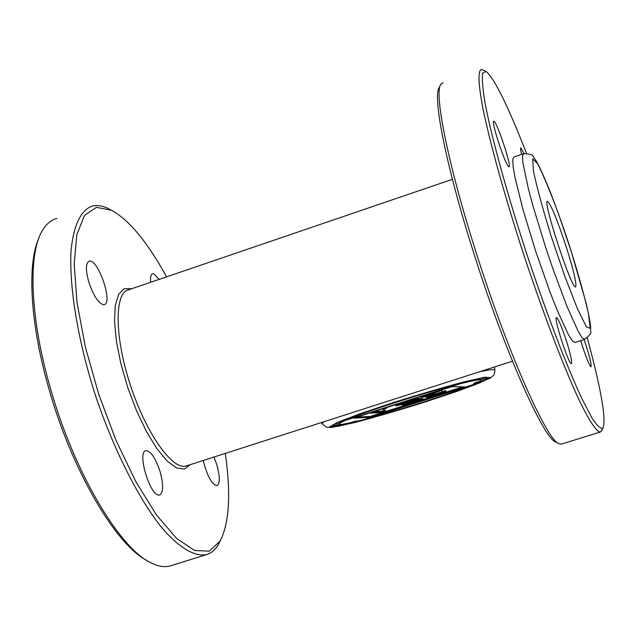 <?xml version="1.0" encoding="UTF-8"?>
<svg xmlns="http://www.w3.org/2000/svg" width="636" height="636" viewBox="0 0 636 636"><rect width="100%" height="100%" fill="white"/><g stroke="black" fill="none" stroke-linecap="round" stroke-linejoin="round"><path stroke-width="0.95" d="M452.419 179.32L128.496 289.841C114.273 292.743 114.48 336.905 130.444 385.257C146.224 433.673 172.626 470.656 186.253 465.942L186.706 465.798M566.453 247.547C557.335 219.873 551.03 204.466 547.532 201.31C541.991 199.219 571.812 290.159 575.604 286.908C576.916 284.356 573.863 271.238 566.453 247.547M159.286 279.339L153.53 273.687L152.656 273.695C150.875 274.299 150.215 277.161 150.676 282.273M88.658 281.557C93.118 295.001 97.96 302.712 103.183 304.692L104.177 304.644C113.462 303.269 97.841 258.009 89.159 261.189C85.693 263.018 85.526 269.807 88.658 281.557M159.413 494.959L159.708 494.895C163.444 492.455 163.595 484.775 160.169 471.856C155.566 458.015 150.796 450.956 145.851 450.685C136.589 451.997 150.549 497.638 159.413 494.959M131.732 288.736L124.266 288.688L118.646 294.293L115.291 305.383L114.504 321.403L116.42 341.381L120.951 364.007L127.812 387.69L136.533 410.761L146.479 431.574L156.925 448.706L167.165 461.06L176.498 467.945L184.361 469.09L190.315 464.638M110.744 209.848L108.669 208.751C102.714 205.786 97.276 204.879 92.355 206.024C80.836 210.055 73.736 224.866 71.049 250.457C69.022 286.653 77.815 340.395 95.36 395.147C113.661 449.684 138.664 498.982 162.148 528.19C179.789 548.208 194.632 557.001 206.668 554.576C211.478 553.05 215.469 549.56 218.657 544.098L220.899 539.638M166.553 276.859C147.512 242.133 129.14 219.921 111.435 210.222L96.426 207.352L84.556 215.358L76.869 234.461L74.181 264.012L76.996 302.362L85.327 346.866L98.659 394.097L115.959 440.247L135.786 481.603L156.52 515.049L176.546 538.374L194.465 550.458L209.196 551.181L220.008 541.244C229.302 523.42 231.067 494.14 225.311 453.396M146.208 560.07C115.569 544.09 72.44 470.998 49.552 390.997C30.274 325.545 26.784 264.512 38.788 238.317M206.668 554.576L170.766 565.754C165.153 567.487 158.722 566.597 151.487 563.083C120.371 549.401 74.881 473.82 50.967 390.186C30.051 319.288 27.626 254.241 42.413 230.526C46.333 223.912 51.15 219.897 56.866 218.49M524.032 153.562L520.781 147.791C520.272 147.926 520.534 150.12 521.568 154.381M508.601 166.624L508.967 166.799C512.226 167.546 496.47 120.252 493.822 121.349C490.626 120.188 505.079 164.493 508.601 166.624M566.549 341.27C561.795 326.832 558.448 318.954 556.516 317.626C553.233 316.951 568.926 365.462 571.382 363.569C572.265 361.987 570.651 354.554 566.549 341.27M558.416 443.395L556.063 442.147C543.939 439.683 503.958 349.76 472.747 249.876C445.335 163.365 431.947 93.619 439.627 87.156M485.467 71.129L481.428 69.396C477.906 70.564 478.2 83.38 482.724 107.468C489.72 142.051 504.706 196.206 523.301 253.295C542.142 310.352 562.423 363.72 577.719 397.079C588.682 420.213 596.425 431.931 600.36 432.003L561.501 444.095L559.251 443.833C547.127 441.456 506.661 350.213 474.949 248.787C447.108 160.948 433.466 90.272 441.185 83.88L443.03 82.879M600.36 432.003L601.783 430.469M526.489 153.3C507.862 105.719 494.434 78.451 486.19 71.486L482.708 72.981C481.818 78.403 482.637 88.619 485.165 103.62C491.636 137.336 506.948 193.113 526.242 252.373C545.799 311.592 566.811 366.543 582.043 398.987L591.909 417.892C597.196 426.041 600.925 429.38 603.095 427.917C606.283 418.822 601.012 388.811 587.29 337.891M580.692 340.618C585.518 356.104 588.96 364.825 591.027 366.765C591.591 364.007 589.27 354.936 584.071 339.537M523.229 153.809L513.967 156.973L512.751 159.342L513.069 166.147L514.937 177.182L523.054 209.856L535.607 251.013L549.965 291.908L556.85 309.47L568.258 334.409L572.233 340.681L574.96 342.454M203.202 460.496C207.225 476.149 211.844 484.553 217.059 485.705C220.104 483.583 220.04 476.65 216.852 464.9L213.99 457.03M386.768 405.323L379.97 407.581C363.347 413.185 351.477 417.574 344.362 420.746L459.884 383.723C438.729 389.121 414.362 396.323 386.768 405.323L386.656 404.965M356.748 417.144L370.168 416.485L462.611 386.895M424.109 395.56L421.024 396.904L421.119 397.5L428.139 396.005L425.73 397.126L427.511 397.118L446.019 391.196L430.803 396.013L429.205 396.005L434.778 393.764L424.768 396.562L424.268 396.379L426.072 395.624L439.428 391.283L427.336 394.869L421.119 397.5M442.235 390.735L441.002 390.504L435.732 391.832M435.485 393.771L434.65 393.35L424.824 396.117M446.019 391.196L445.796 390.591L429.554 395.846M422.996 398.955L418.281 398.987L399.305 404.782L403.009 402.954L416.62 399.003L405.561 401.841L396.967 404.83L395.815 405.728L396.594 405.704L404.695 403.804L416.294 399.917L419.219 399.885L403.502 405.204L422.996 398.955L422.876 398.557L418.154 398.581L399.36 404.337M417.788 399.901L402.429 404.822L402.556 405.219M398.454 403.781L395.87 404.965L395.815 405.728M416.62 399.003L416.493 398.589L409.648 400.195M383.381 408.614L383.15 409.314L386.068 408.384L387.332 407.342M385.551 410.554L383.961 410.618L381.918 411.667L373.96 411.969L370.462 413.09L380.09 412.7L383.508 411.603L385.551 410.554L385.424 410.148L383.834 410.204L381.791 411.261L374.238 411.54M344.394 420.857C340.419 422.654 338.646 423.791 339.083 424.26C339.68 424.768 342.915 424.411 348.79 423.186L356.391 420.953L352.583 422.36L364.158 419.514L473.065 384.661L479.147 381.846L473.74 383.309L480.474 381.036L481.134 380.105C480.299 379.271 473.224 380.511 459.915 383.826L344.362 420.746M370.414 417.28L465.131 386.966L452.164 386.569L353.64 418.146L370.414 417.28L370.168 416.485M365.962 418.941C398.343 410.514 451.608 393.493 471.888 385.042M475.37 379.501L480.919 379.422M343.432 420.348L338.829 423.441L339.02 424.053M479.019 381.441L479.147 381.846M352.455 421.938L352.583 422.36M421.024 396.904L421.151 397.317M421.644 396.53L421.771 396.944M423.043 395.966L423.171 396.379M437.178 391.434L437.306 391.848M439.301 390.87L439.428 391.283M441.002 390.504L441.13 390.917M426.533 395.783L426.661 396.188M428.64 395.218L428.767 395.632M432.321 394.097L432.448 394.511M434.65 393.35L434.778 393.764M430.675 395.6L430.803 396.013M432.758 395.051L432.885 395.457M435.819 394.129L435.946 394.535M438.132 393.382L438.252 393.795M440.851 392.46L440.971 392.865M442.243 391.895L442.37 392.301M442.895 391.522L443.022 391.927M445.796 390.591L445.923 390.997M425.603 396.729L425.73 397.126M384.398 408.288L383.15 409.314M412.319 400.624L412.446 401.03M414.084 399.885L414.211 400.298M418.154 398.581L418.281 398.987M395.87 404.965L395.997 405.378M396.84 404.416L396.967 404.83M412.064 399.543L412.2 399.949M414.577 398.971L414.704 399.384M400.338 404.17L400.465 404.583M402.079 403.788L402.206 404.202M404.202 403.224L404.329 403.637M406.706 402.477L406.833 402.89M410.188 401.364L410.307 401.777M381.791 411.261L381.918 411.667M383.834 410.204L383.961 410.618M335.267 426.168L333.137 425.762C328.081 421.803 484.227 373.245 486.723 378.015C496.462 380.408 353.839 425.683 335.315 426.168L335.458 426.104M333.423 425.293L335.585 425.635L352.567 422.312M464.089 388.095C478.94 382.618 486.381 379.231 486.421 377.935M334.711 424.379L338.956 423.854M481.055 379.867L484.839 377.911M574.825 342.502L584.5 339.393C589.683 335.585 591.718 332.859 590.606 331.197L590.606 326.642C590.248 322.436 588.753 314.597 586.13 303.134L571.08 250.886C565.499 233.237 558.424 213.243 549.862 190.903C543.597 175.767 539.09 165.853 536.331 161.162L533.509 157.116C533.373 154.969 530.066 153.825 523.595 153.689L522.482 156.027L522.895 162.8L528.317 188.606L533.119 206.477L545.736 247.658L552.875 268.734L566.891 306.21L578.14 331.229L582.019 337.541L584.635 339.354M571.048 250.846L558.798 214.737C550.418 192.056 543.351 175.043 537.595 163.691L532.69 158.857L533.469 171.156C537.015 187.803 542.969 209.649 551.325 236.695L564.744 276.135L577.329 308.452L586.4 326.88L590.24 328.303L588.411 313.413C584.516 296.376 578.728 275.523 571.048 250.846M494.927 370.12L494.903 369.937C494.379 369.047 489.203 369.675 479.385 371.814M323.724 421.795L322.031 423.695L321.458 422.527M393.644 402.469L359.936 413.798L337.144 422.527L329.607 426.923L338.026 426.351L359.976 421.167C379.978 415.737 401.721 409.346 425.206 401.976L456.831 391.418L480.093 382.729L490.3 377.593L484.735 377.228L463.684 381.958C442.767 387.539 419.418 394.376 393.644 402.469M512.465 361.192L186.253 465.942M111.435 210.222L108.669 208.751M220.008 541.244L218.657 544.098M603.095 427.917L601.465 431.081M481.134 380.105L480.872 379.287M322.031 423.695L326.522 427.281L331.658 427.424L354.284 422.646L417.494 404.424L474.4 385.019L490.277 378.015L493.409 375.455C494.164 375.216 494.665 373.38 494.903 369.937L494.498 366.964"/></g></svg>
